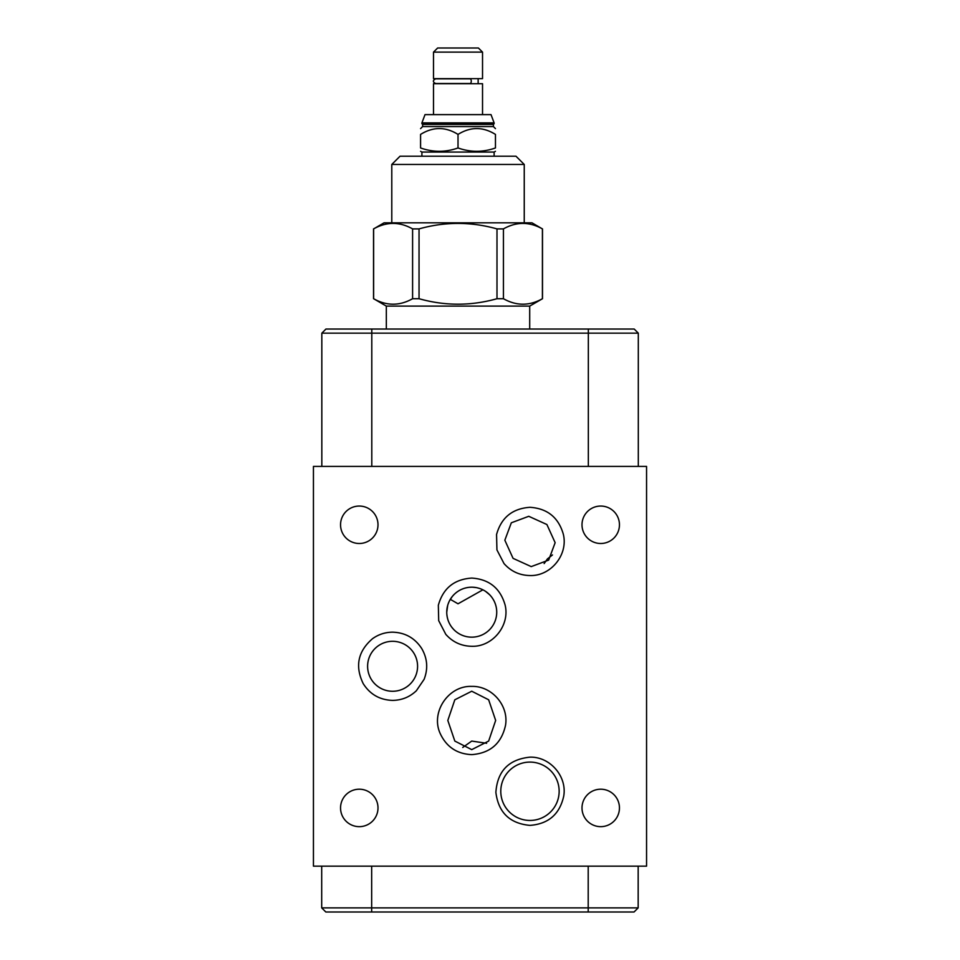 <?xml version="1.0" encoding="UTF-8"?>
<svg xmlns="http://www.w3.org/2000/svg" width="960" height="960" viewBox="0 0 960 960"><rect width="100%" height="100%" fill="white"/><g stroke="black" fill="none" stroke-linecap="round" stroke-linejoin="round"><path stroke-width="1.44" d="M313.44 466.404L313.44 866.16L646.56 866.16L646.56 466.404L313.44 466.404M634.044 912L638.172 907.872L634.044 912L325.824 912L321.696 907.872L638.172 907.872L638.172 866.16M486.624 743.28L471.744 741.072L462.72 747.468M548.652 560.112L531.228 566.604L513.072 558.36L504.84 540.216L511.332 522.792L528.756 516.3L546.9 524.532L555.144 542.688L548.652 560.112M552.456 554.976L547.44 558.9L544.14 563.568M552.48 554.94L547.428 558.888L544.176 563.556M340.548 524.772A18.72 18.72 0 0 1 359.28 506.052A18.72 18.72 0 0 1 378 524.772A18.72 18.72 0 0 1 359.28 543.492A18.72 18.72 0 0 1 340.548 524.772M582 524.772A18.72 18.72 0 0 1 600.72 506.052A18.72 18.72 0 0 1 619.452 524.772A18.72 18.72 0 0 1 600.72 543.492A18.72 18.72 0 0 1 582 524.772M582 807.936A18.72 18.72 0 0 1 600.72 789.204A18.72 18.72 0 0 1 619.452 807.936A18.72 18.72 0 0 1 600.72 826.656A18.72 18.72 0 0 1 582 807.936M340.548 807.936A18.72 18.72 0 0 1 359.28 789.204A18.72 18.72 0 0 1 378 807.936A18.72 18.72 0 0 1 359.28 826.656A18.72 18.72 0 0 1 340.548 807.936M321.828 333.156L325.956 329.028L634.176 329.028L638.304 333.156L321.828 333.156L321.828 466.404M450.312 599.34L458.016 603.792L482.892 589.824M449.484 600.84L449.124 601.56M448.764 602.376L448.152 603.96M447.648 605.568L447.252 607.212M446.976 608.856L446.748 612.18A24.984 24.984 0 0 0 471.744 637.164A24.984 24.984 0 0 0 496.728 612.18L496.704 611.1L496.728 612.18A24.984 24.984 0 0 0 471.744 587.196A24.984 24.984 0 0 0 446.748 612.18L447.696 605.4M496.5 608.88L496.32 607.716M496.068 606.516L495.744 605.268M495.324 603.96L494.808 602.58M494.16 601.152L493.764 600.384M493.368 599.676L492.432 598.176M491.352 596.712L490.164 595.308M490.128 595.272L488.844 593.976M488.844 593.964L487.56 592.848M487.44 592.752L485.964 591.648M446.88 614.688L447.192 616.824M447.24 617.112L447.816 619.404M447.924 619.752L448.548 621.48M449.364 623.304L449.76 624.072M452.88 628.572L453.732 629.496M454.536 630.3L455.28 630.984M447.18 616.764L447.636 618.768M451.86 627.324L453.432 629.184M496.5 608.82L496.308 607.644M496.044 606.42L495.708 605.148M495.276 603.804L494.736 602.412M494.052 600.948L493.332 599.628M493.236 599.448L492.252 597.924M491.148 596.448L489.912 595.032M489.552 594.672L485.604 591.396M485.064 591.048L484.044 590.448M482.46 589.62L480.852 588.924M479.232 588.348L477.612 587.904M475.98 587.568L472.74 587.22M471.144 587.208L469.548 587.292M467.976 587.484L467.16 587.628M466.416 587.772L464.88 588.156M463.356 588.648L461.868 589.236M458.952 590.712L457.56 591.612M456.204 592.608L454.908 593.712M453.684 594.912L452.532 596.208M452.244 596.556L449.628 600.552M448.872 602.124L448.224 603.744M417.576 666.288A24.984 24.984 0 0 0 392.592 641.304A24.984 24.984 0 0 0 367.608 666.288A24.984 24.984 0 0 0 392.592 691.272A24.984 24.984 0 0 0 417.576 666.288M638.304 333.156L638.304 466.404M471.744 691.224L488.652 699.78L495.66 720.432L488.652 741.072L471.744 749.628L454.824 741.072L447.816 720.432L454.824 699.78L471.744 691.224M500.784 791.28A29.184 29.184 0 0 1 529.968 762.096A29.184 29.184 0 0 1 559.152 791.28A29.184 29.184 0 0 1 529.968 820.452A29.184 29.184 0 0 1 500.784 791.28M321.696 907.872L321.696 866.16M529.704 329.028L529.704 306.108L386.328 306.108L373.62 298.716C386.604 306.024 399.6 306.024 412.596 298.716L412.596 228.9C399.6 221.592 386.604 221.592 373.62 228.9L384.06 222.828L531.972 222.828L542.412 228.9C529.416 221.592 516.432 221.592 503.436 228.9L496.992 228.9C471.012 221.592 445.02 221.592 419.04 228.9L412.596 228.9M386.328 329.028L386.328 306.108M529.704 306.108L542.496 298.716L542.496 228.9M412.596 298.716L419.04 298.716C445.02 306.024 471.012 306.024 496.992 298.716L503.436 298.716C516.432 306.024 529.416 306.024 542.412 298.716L542.412 228.9M373.62 228.9L373.62 298.716M419.04 228.9L419.04 298.716M496.992 298.716L496.992 228.9M503.436 228.9L503.436 298.716M391.788 222.828L391.788 164.46L400.044 156.204L515.976 156.204L524.244 164.46L391.788 164.46M524.244 222.828L524.244 164.46M494.124 156.204L494.124 152.064L421.908 152.064L420.576 151.296M458.016 134.412C470.496 126.636 482.976 126.636 495.456 134.412C495.456 126.636 495.456 126.636 495.456 134.412C495.456 126.636 495.456 126.636 495.456 134.412L495.456 147.96C495.456 152.4 495.456 152.4 495.456 147.96C495.456 152.4 495.456 152.4 495.456 147.96C482.976 152.4 470.496 152.4 458.016 147.96L458.016 134.412C445.536 126.636 433.056 126.636 420.576 134.412L420.576 147.96C433.056 152.4 445.536 152.4 458.016 147.96M420.576 147.96C420.576 152.4 420.576 152.4 420.576 147.96C420.576 152.4 420.576 152.4 420.576 147.96M420.576 134.412C420.576 126.636 420.576 126.636 420.576 134.412C420.576 126.636 420.576 126.636 420.576 134.412M420.576 128.616L422.64 126.552L493.392 126.552L495.456 128.616M493.392 126.552L493.392 124.416L422.64 124.416L421.908 123.684L494.124 123.684L494.124 122.892L421.908 122.892L425.016 114.624L491.016 114.624L494.124 122.892M482.532 114.624L482.532 83.712L433.5 83.712L433.5 114.624M470.028 83.508A2.328 1.248 -90 0 0 471.276 81.18A2.328 1.248 -90 0 0 470.028 78.852L435.624 78.852C432.624 80.4 432.624 81.96 435.624 83.508L470.028 83.508M433.5 78.648L482.532 78.648L482.532 52.128L433.5 52.128L433.5 78.648M482.532 52.128L478.404 48L437.628 48L433.5 52.128M588.204 912L588.204 866.16M371.796 329.028L371.796 466.404M588.336 329.028L588.336 466.404M371.664 912L371.664 866.16M529.968 507.312C512.424 508.512 501.288 517.572 496.56 534.516L496.932 549.912L504.024 563.58C510.936 571.356 519.576 575.34 529.968 575.544C551.016 576.264 568.56 554.364 563.256 533.988C558.372 517.344 547.272 508.452 529.968 507.312M471.744 578.076C454.188 579.264 443.064 588.324 438.336 605.268L438.696 620.664L445.8 634.344C452.7 642.108 461.352 646.092 471.744 646.296C492.78 647.016 510.324 625.128 505.032 604.74C500.136 588.108 489.048 579.216 471.744 578.076M392.592 632.172C385.212 632.232 378.528 634.404 372.54 638.688C357.912 651.288 354.804 666.276 363.228 683.652C370.056 694.404 379.848 699.984 392.592 700.392C401.748 700.272 409.656 697.068 416.328 690.78L424.104 679.344C428.22 668.664 427.416 658.368 421.668 648.456C414.804 637.992 405.108 632.556 392.592 632.172M471.744 686.4C448.368 685.44 430.38 712.332 440.22 733.572C446.484 746.94 456.996 753.96 471.744 754.632C490.248 753.216 501.504 743.448 505.512 725.328C508.956 705.588 491.76 685.776 471.744 686.4M529.968 757.164C508.752 759.336 497.388 771.072 495.876 792.348C498.384 812.496 509.748 823.512 529.968 825.384C548.472 823.968 559.74 814.2 563.736 796.08C567.18 776.352 549.996 756.54 529.968 757.164M373.536 298.716L373.536 228.9M421.908 156.204L421.908 152.064M494.124 152.064L495.456 151.296M422.64 126.552L422.64 124.416M421.908 123.684L421.908 122.892M493.392 124.416L494.124 123.684M478.14 78.648L478.14 83.712"/></g></svg>
